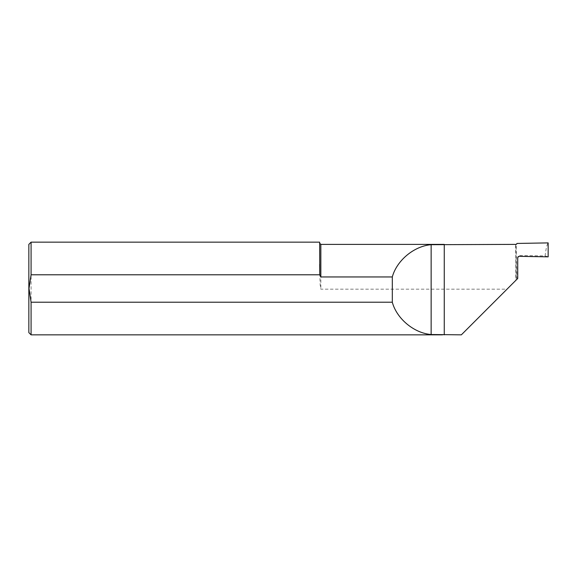 <?xml version="1.0" encoding="UTF-8"?>
<svg xmlns="http://www.w3.org/2000/svg" width="577" height="577" viewBox="0 0 577 577"><rect width="100%" height="100%" fill="white"/><g stroke="black" fill="none" stroke-linecap="round" stroke-linejoin="round"><path stroke-width="0.43" stroke-dasharray="2.88 2.16" d="M28.85 244.381L28.85 332.619M31.079 334.84L31.079 242.16M515.564 245.492L516.163 280.033L516.891 279.304L516.285 244.561L515.802 244.879L516.163 280.033L507.032 289.164L320.848 289.164L320.206 285.29L319.745 273.7M507.032 289.164L461.355 334.84M319.658 264.367L319.658 242.16M516.285 244.561L516.963 243.444M516.891 279.304L517.735 278.46L517.749 256.938L519.257 255.503L545.092 255.921C545.936 248.853 546.953 244.511 548.15 242.895M517.749 257.609L517.749 256.909L517.735 257.796L519.242 256.339L519.257 255.503M545.092 255.921L548.15 256.844M320.848 244.381L320.848 289.164M515.802 259.441L515.802 280.393M515.802 244.381L515.802 244.879M444.254 334.84L442.458 334.84"/><path stroke-width="0.87" d="M31.079 334.84L28.85 332.619L28.85 244.381L31.079 242.16L31.079 274.782L29.001 288.5L31.079 302.218L31.079 334.84L442.458 334.84M31.079 274.782L319.766 274.782L320.848 276.953L392.31 276.953L392.31 302.218L31.079 302.218M431.142 334.523L431.142 244.698L515.802 244.381A1.19 1.19 0 0 0 516.963 243.444L548.15 242.895L548.15 256.844L519.242 256.339A1.486 1.486 0 0 0 517.735 257.825L517.735 278.46L461.355 334.84L431.142 334.523C414.106 333.174 396.738 318.728 392.31 302.218M31.079 242.16L319.658 242.16L319.766 274.782M319.745 273.7L319.658 264.367M431.142 244.698C414.113 246.047 396.76 260.465 392.31 276.953M320.848 276.953L320.848 244.381L444.254 244.381L444.254 334.84M320.848 244.381L319.658 243.198"/></g></svg>
